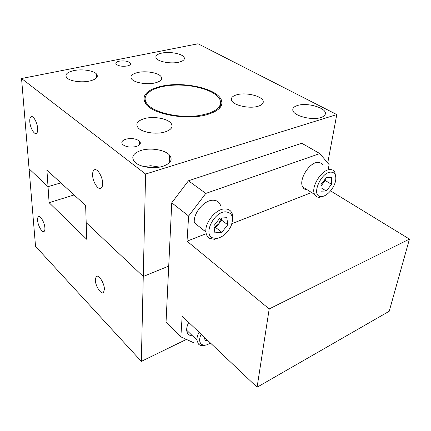 <?xml version="1.0" encoding="UTF-8"?>
<svg xmlns="http://www.w3.org/2000/svg" width="431" height="431" viewBox="0 0 431 431"><rect width="100%" height="100%" fill="white"/><g stroke="black" fill="none" stroke-linecap="round" stroke-linejoin="round"><path stroke-width="0.65" d="M37.616 220.408C37.912 225.709 42.216 233.106 44.086 231.463C44.743 230.951 45.013 229.771 44.894 227.913C44.635 222.617 40.309 215.161 38.451 216.755C37.761 217.267 37.481 218.485 37.616 220.408M95.31 279.875C95.273 285.995 101.312 295.197 103.58 292.374L104.394 289.239C104.491 283.124 98.413 273.868 96.167 276.605L95.31 279.875M74.089 194.947L49.102 202.689L48.03 186.661L29.076 168.785L35.536 246.322L141.336 361.377L143.264 276.476L168.72 266.099L143.264 276.476L86.195 222.655L85.629 205.474L46.92 170.148L48.03 186.661L29.076 168.785L21.55 78.523L145.592 174.043L336.789 114.576L198.071 43.773L21.55 78.523M141.336 361.377L186.418 339.407M49.102 202.689L86.744 239.297L86.195 222.655L143.264 276.476L145.592 174.043M48.03 186.661L60.857 182.868L48.03 186.661M126.1 139.111C121.892 140.495 120.793 142.343 122.813 144.654C126.235 147.052 130.685 147.677 136.169 146.518C140.177 145.161 141.293 143.378 139.515 141.179C136.212 138.669 131.741 137.979 126.1 139.111M119.328 61.17C116.392 61.843 115.325 62.834 116.128 64.149C118.46 66.056 122.162 66.665 127.231 65.991C130.076 65.318 131.132 64.343 130.399 63.077C128.136 61.143 124.44 60.507 119.328 61.17M141.357 150.338C132.651 153.355 130.593 157.401 135.189 162.482C140.328 167.255 154.196 169.162 162.999 166.269C170.789 163.403 172.971 159.691 169.561 155.138C165.127 149.875 150.802 147.467 141.357 150.338M144.671 118.536C137.387 120.734 135.221 123.832 138.168 127.835C142.052 132.403 155.914 134.644 164.594 132.069C171.22 129.936 173.407 127.059 171.15 123.433C167.821 118.584 153.792 116.02 144.671 118.536M237.012 94.718C232.584 95.951 230.763 97.821 231.549 100.315C233.004 105.25 249.183 108.989 257.9 106.312C261.886 105.121 263.648 103.408 263.19 101.183C262.253 96.065 246.036 92.132 237.012 94.718M297.67 105.433C294.249 106.462 292.627 108.003 292.8 110.05C292.864 115.6 311.678 120.739 320.783 117.561C323.773 116.591 325.308 115.222 325.383 113.455C325.976 107.723 307.087 102.368 297.67 105.433M74.035 70.549C66.81 72.263 64.434 74.714 66.918 77.909C70.054 81.233 81.578 82.849 89.508 81.06C96.307 79.347 98.645 77.004 96.528 74.03C93.672 70.582 82.197 68.825 74.035 70.549M137.877 72.483C131.951 73.927 129.839 76.071 131.547 78.921C134.116 82.704 146.928 84.918 155.009 82.93C160.526 81.497 162.6 79.466 161.221 76.837C158.974 72.92 146.201 70.565 137.877 72.483M161.954 53.061C157.019 54.161 155.09 55.852 156.178 58.137C157.999 61.681 170.757 64.063 178.531 62.258C183.148 61.159 185.023 59.553 184.156 57.436C182.588 53.794 169.911 51.327 161.954 53.061M29.793 121.801C30.148 127.581 34.087 134.688 36.296 133.47C37.357 132.91 37.804 131.234 37.648 128.443C37.341 122.684 33.386 115.503 31.188 116.65C30.073 117.205 29.61 118.924 29.793 121.801M92.611 174.916C92.606 181.742 98.225 190.577 101.113 188.175C102.136 187.404 102.637 185.809 102.626 183.39C102.697 176.591 97.077 167.691 94.206 169.943C93.101 170.714 92.573 172.373 92.611 174.916M207.009 114.646C187.183 120.518 153.064 114.436 145.883 104.027C141.034 96.108 145.974 90.235 160.704 86.405C182.41 80.974 216.75 88.285 221.286 99.793C223.673 106.074 218.916 111.026 207.009 114.646M327.732 162.966L336.789 114.576M269.197 308.941L257.086 387.227L182.173 316.219L180.842 336.843L166.032 322.296L171.754 202.807L188.46 180.778L205.792 193.417L188.638 216.039L187.016 241.171L269.197 308.941L409.45 239.092L330.566 190.89M188.638 216.039L171.754 202.807M328.427 168.311L329.122 164.62L319.813 153.571L205.792 193.417M257.086 387.227L389.209 311.257L409.45 239.092M319.813 153.571L301.792 143.27L188.46 180.778M180.842 336.843L193.966 342.871M187.016 241.171L206.223 233.677M231.921 223.646L311.608 192.544M321.537 196.509C327.221 196.558 335.237 186.898 335.781 179.366C336.078 174.803 334.526 172.395 331.132 172.136C321.219 171.495 310.794 195.658 320.481 196.444L321.537 196.509M335.781 176.958L334.752 172.007C333.788 170.417 332.344 169.604 330.41 169.566C322.011 168.86 310.406 187.21 314.619 194.435C315.411 196.04 316.64 196.989 318.299 197.274L319.506 197.35L323.8 196.04M322.571 164.89C321.58 163.306 320.114 162.482 318.175 162.422C309.733 161.62 298.354 179.711 302.686 186.941C303.677 188.859 305.245 189.839 307.389 189.893M331.558 184.317L326.31 191.019L321.009 191.165L320.95 184.506L326.289 177.696L331.59 177.658L331.558 184.317L325.276 180.541L320.966 186.041M320.976 187.738L326.31 191.019M325.276 180.541L325.276 178.989M320.96 185.642L322.674 183.859L324.963 179.388M159.572 167.093L150.737 165.714L143.9 166.565M155.429 133.163L153.043 133.066M201.142 334.197C199.224 338.427 199.16 341.611 200.932 343.749C202.22 345.064 204.073 345.452 206.503 344.919L210.624 343.184M199.068 332.231C197.549 335.119 196.838 337.742 196.929 340.107L198.411 344.024C199.887 345.522 202.01 345.964 204.779 345.355L205.248 345.236M204.483 337.365L205.102 340.673L207.419 340.151M188.735 322.436C187.248 325.286 186.569 327.894 186.688 330.248C187.049 333.853 188.983 335.711 192.49 335.83M216.384 238.494C222.59 237.368 227.487 233.198 231.07 225.979C234.092 217.256 232.217 212.537 225.435 211.826C214.148 211.729 203.103 233.823 212.327 237.756L216.384 238.494M232.481 220.952L232.67 215.311C231.743 211.012 229.093 208.879 224.723 208.911C215.899 208.879 204.628 222.649 205.916 231.921C206.255 235.046 207.548 237.233 209.795 238.472L214.433 239.302L219.821 237.61M202.953 230.251L203.696 230.17M220.72 205.98C219.573 202.139 216.949 200.221 212.849 200.221C204.035 200.086 192.948 213.598 194.349 222.816L205.916 231.921M227.757 224.777L221.846 232.293L214.902 232.853L213.857 225.763L219.88 218.108L226.841 217.682L227.757 224.777L221.653 220.193L215.796 227.638L221.846 232.293M214.148 227.757L215.796 227.638M221.653 220.193L221.356 218.021M214.11 227.482L218.727 223.915L221.211 218.027M198.47 115.659C215.333 112.717 222.509 107.416 219.993 99.739C216.001 90.014 189.586 82.994 168.785 85.597C151.227 87.401 140.398 95.671 147.1 103.828C153.237 112.464 178.913 118.547 198.47 115.659M219.557 108.219L220.456 104.297M145.177 99.717L145.662 103.742M97.212 276.196L96.167 276.605M38.962 216.588L38.451 216.755M31.517 116.575L31.188 116.65M95.181 169.658L94.206 169.943M220.683 106.807L221.286 99.793M184.042 59.532L184.156 57.436M161.113 79.891L161.221 76.837M96.603 77.795L96.528 74.03M325.233 114.323L325.383 113.455M262.942 103.214L263.19 101.183M170.918 128.702L171.15 123.433M169.216 162.961L169.561 155.138M130.388 64.521L130.399 63.077M139.455 144.859L139.515 141.179M302.686 186.941L314.619 194.435M320.481 196.444L318.299 197.274M186.688 330.248L196.929 340.107M200.932 343.749L198.411 344.024M212.327 237.756L209.795 238.472M147.1 103.828L147.063 105.336"/></g></svg>
